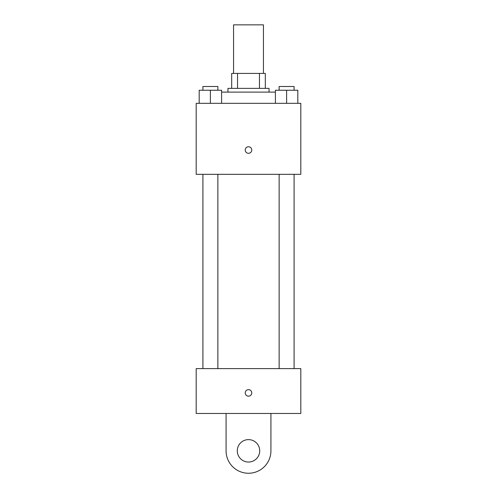 <?xml version="1.0" encoding="UTF-8"?>
<svg xmlns="http://www.w3.org/2000/svg" width="497" height="497" viewBox="0 0 497 497"><rect width="100%" height="100%" fill="white"/><g stroke="black" fill="none" stroke-linecap="round" stroke-linejoin="round"><path stroke-width="0.75" d="M263.447 73.426L263.447 24.85L233.553 24.85L233.553 73.426M237.535 88.373L237.535 73.426L231.683 73.426L231.683 88.373L231.683 73.426M237.535 73.426L265.317 73.426L265.317 88.373M259.465 88.373L259.465 73.426M227.949 92.107L227.949 88.373L269.051 88.373L269.051 92.107M275.406 92.107L221.594 92.107M196.185 103.32L300.815 103.32L300.815 174.317L196.185 174.317L196.185 103.32M248.5 153.3A3.268 3.268 0 0 1 245.667 148.392A3.268 3.268 0 0 1 251.333 148.392A3.268 3.268 0 0 1 248.5 153.3M196.185 368.619L300.815 368.619L300.815 413.461L196.185 413.461L196.185 368.619L300.815 368.619M275.406 103.32L275.406 90.243L297.821 90.243L297.821 103.32L297.821 90.243M286.614 103.32L286.614 90.243M294.087 90.243L294.087 86.503L279.14 86.503L279.14 90.243M199.179 103.32L199.179 90.243L221.594 90.243L221.594 103.32L221.594 90.243M210.386 103.32L210.386 90.243M217.86 90.243L217.86 86.503L202.913 86.503L202.913 90.243M245.232 392.91A3.268 3.268 0 0 1 250.134 390.077A3.268 3.268 0 0 1 250.134 395.742A3.268 3.268 0 0 1 245.232 392.91M270.921 413.461L270.921 450.829A22.421 22.421 0 0 1 248.5 473.25A22.421 22.421 0 0 1 226.079 450.829L226.079 413.461M248.5 462.036A11.207 11.207 0 0 1 238.79 445.225A11.207 11.207 0 0 1 258.21 445.225A11.207 11.207 0 0 1 248.5 462.036M279.14 174.317L279.14 368.619M294.087 174.317L294.087 368.619M217.86 368.619L217.86 174.317M202.913 368.619L202.913 174.317"/></g></svg>
